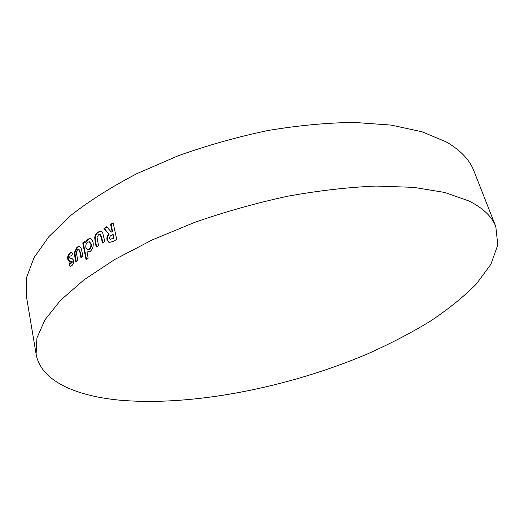 <?xml version="1.0" encoding="UTF-8"?>
<svg xmlns="http://www.w3.org/2000/svg" width="524" height="524" viewBox="0 0 524 524"><rect width="100%" height="100%" fill="white"/><g stroke="black" fill="none" stroke-linecap="round" stroke-linejoin="round"><path stroke-width="0.79" d="M71.827 258.24L70.157 258.214L69.469 257.592L70.072 256.007L71.801 255.974L72.548 253.079L71.513 252.561L69.587 253.288C68.074 254.644 67.445 256.596 67.701 259.151L69.469 261.286L71.356 261.293L71.755 261.705L71.251 262.983L69.797 262.779L69.083 265.642L70.177 266.231L71.847 265.629C73.229 264.384 73.825 262.589 73.622 260.264L71.795 258.234L71.185 258.201M70.432 252.732L68.127 255.345M118.542 400.061C191.679 406.762 287.984 387.681 367.409 353.955C389.784 343.96 410.606 333.133 429.87 321.487C448 309.448 463.511 296.931 476.401 283.942L490.89 264.299L497.8 244.911L495.809 226.61C491.99 216.576 483.01 208.015 468.869 200.934L444.752 192.465L413.587 187.337L376.108 186.066C348.381 187.219 318.939 190.592 287.794 196.192C256.269 203.037 225.313 211.729 194.921 222.274L152.314 239.9L114.867 259.413L84.004 279.842L60.581 300.252L44.94 319.837L36.935 337.941L36.104 354.093C40.748 380.588 74.65 395.672 118.542 400.061M495.809 226.61L473.919 170.948C469.648 159.781 460.38 150.08 446.107 141.84L421.964 131.747L391.087 125.085L354.237 122.433C327.087 122.754 298.366 125.439 268.078 130.496C237.47 136.888 207.484 145.325 178.114 155.805L137 173.601C111.776 186.741 89.879 200.535 71.323 214.984L48.922 236.586L34.073 257.592L26.652 277.275L26.2 295.11L36.104 354.093M106.673 226.722L103.942 228.418L108.697 233.986C107.165 235.734 106.608 237.693 107.034 239.854L109.064 242.632L113.708 241.171L116.701 239.429L113.151 222.838L110.597 224.344L112.129 231.543L111.271 232.053L106.673 226.722M95.191 242.003L96.226 247.066L98.532 245.533L97.032 237.333L98.499 234.772L99.835 234.464L101.204 237.234L102.409 243.031L104.813 241.512L102.652 232.748L101.027 231.287L97.942 232.034C96.147 233.154 95.073 234.968 94.713 237.47L95.191 242.003L95.722 242.154L96.665 246.771M85.098 242.678L84.836 241.374L82.74 242.933L86.074 259.74L88.189 258.201L86.945 251.939L90.049 251.553C92.663 249.208 93.665 246.142 93.049 242.343L92.021 239.828L90.187 238.571L87.495 239.206L85.098 242.678L85.648 242.809L88.039 239.344L87.495 239.206M74.873 257.055L75.842 262.059L77.762 260.513L76.34 252.398L77.539 249.83L78.554 249.476L79.884 252.241L81.01 257.972L83.034 256.426L81.043 247.76L79.386 246.267L77.015 247.125L74.382 252.561L74.873 257.055L75.449 257.153L76.327 261.666M71.081 258.319L72.089 258.299M71.192 255.725L71.84 255.836M71.821 252.64L69.587 253.288M70.177 253.387C68.664 254.736 68.035 256.688 68.297 259.236L67.701 259.151M68.297 259.236L69.764 261.312M71.356 261.293L72.345 261.797L71.755 261.705M72.345 261.797L71.84 263.068L71.251 262.983M71.84 263.068L70.609 263.166M70.334 263.087L69.672 265.727L69.083 265.642M69.672 265.727L70.465 266.251M79.674 246.352L77.585 247.236L74.958 252.666L75.449 257.153M74.958 252.666L74.382 252.561M78.836 249.588L80.447 252.352L81.482 257.612M77.585 247.236L77.015 247.125M84.927 241.846L83.296 243.064L82.74 242.933M83.296 243.064L86.539 259.4M87.855 252.221L86.945 251.939M90.469 238.662L88.039 239.344M89.512 241.898L91.366 244.073C91.687 246.254 91.097 247.983 89.584 249.267L87.678 249.621M85.877 247.485C85.536 245.278 86.126 243.516 87.639 242.212L89.231 241.8L90.829 243.935C91.15 246.116 90.554 247.852 89.041 249.136L87.403 249.588L85.877 247.485M89.584 249.267L89.041 249.136M91.366 244.073L90.829 243.935M101.289 231.392L98.453 232.198C96.671 233.318 95.597 235.125 95.237 237.621L95.722 242.154M95.237 237.621L94.713 237.47M100.091 234.575L101.715 237.398L102.828 242.763M98.453 232.198L97.942 232.034M113.236 223.257L111.075 224.534L112.614 231.726L111.271 232.053M106.948 227.036L104.44 228.595L103.942 228.418M104.44 228.595L108.697 233.986M109.182 234.163C107.656 235.911 107.106 237.863 107.531 240.025L107.034 239.854M107.531 240.025L109.306 242.704M111.075 224.534L110.597 224.344M112.614 231.726L112.129 231.543M113.97 238.112L110.21 239.265L109.523 238.381C109.562 236.776 110.315 235.682 111.776 235.106L113.243 234.7L113.97 238.112L110.466 239.317M112.765 234.516L113.492 237.929M80.447 252.352L79.884 252.241M101.715 237.398L101.204 237.234M113.105 238.623L112.627 238.44M70.747 258.306L70.157 258.214M79.117 249.594L78.554 249.476M87.403 249.588L87.953 249.719M89.231 241.8L89.768 241.937M100.346 234.628L99.835 234.464M110.21 239.265L110.702 239.442"/></g></svg>
